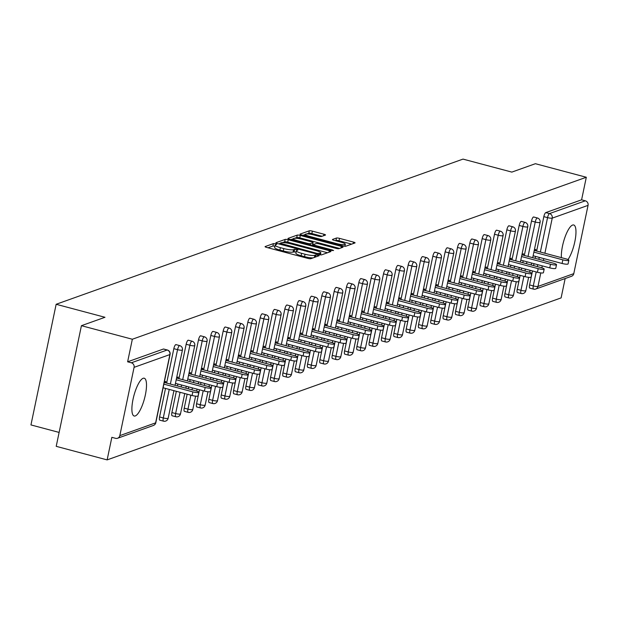 <?xml version="1.0" encoding="UTF-8"?>
<svg xmlns="http://www.w3.org/2000/svg" width="619" height="619" viewBox="0 0 619 619"><rect width="100%" height="100%" fill="white"/><g stroke="black" fill="none" stroke-linecap="round" stroke-linejoin="round"><path stroke-width="0.93" d="M275.579 243.84L273.436 243.607L265.195 246.548A2.461 0.449 11.8 0 0 265.064 246.648A2.461 0.449 11.8 0 0 266.696 247.43L307.775 258.371A2.461 0.449 11.8 0 0 310.839 258.703L319.172 255.686L315.883 254.904L314.823 255.291A7.877 1.431 11.8 0 1 305.035 254.231L301.608 253.318A7.877 1.431 11.8 0 1 296.385 250.819A7.877 1.431 11.8 0 1 296.787 250.486L297.948 250.03L296.803 249.488L293.592 249.635A7.877 1.431 11.8 0 1 283.812 248.575L280.384 247.67A7.877 1.431 11.8 0 1 275.161 245.17A7.877 1.431 11.8 0 1 275.563 244.838L276.724 244.381L275.579 243.84M274.944 246.215L272.933 246.014L268.004 247.778M296.168 251.863L293.089 252.049L293.592 249.635M568.01 259.57A19.553 5.494 104.9 0 0 575.33 239.004A19.553 5.494 104.9 0 0 573.697 224.976A19.553 5.494 104.9 0 0 572.598 225.053A19.553 5.494 104.9 0 0 564.737 237.905A19.553 5.494 104.9 0 0 561.41 257.643M143.128 378.294A19.553 5.494 104.9 0 0 133.433 397.514A19.553 5.494 104.9 0 0 134.168 416.014A19.553 5.494 104.9 0 0 135.267 415.937A19.553 5.494 104.9 0 0 144.962 396.717A19.553 5.494 104.9 0 0 144.227 378.217A19.553 5.494 104.9 0 0 143.128 378.294M325.401 235.088A2.461 0.449 11.8 0 0 325.524 234.98A2.461 0.449 11.8 0 0 323.892 234.206L312.371 231.135A2.461 0.449 11.8 0 0 309.314 230.802L300.153 234.075A2.461 0.449 11.8 0 0 300.029 234.175A2.461 0.449 11.8 0 0 301.662 234.957L342.74 245.898A2.461 0.449 11.8 0 0 345.797 246.223L354.958 242.958A2.461 0.449 11.8 0 0 355.082 242.849A2.461 0.449 11.8 0 0 353.449 242.075L339.529 238.369A2.461 0.449 11.8 0 0 336.465 238.036L332.55 239.437A2.461 0.449 11.8 0 0 332.426 239.538A2.461 0.449 11.8 0 0 334.059 240.319L340.961 242.153A6.585 1.199 11.8 0 1 345.325 244.242A6.585 1.199 11.8 0 1 336.806 243.638L309.763 236.435A6.585 1.199 11.8 0 1 305.399 234.353A6.585 1.199 11.8 0 1 313.918 234.957L318.421 236.156A2.461 0.449 11.8 0 0 321.478 236.489L325.401 235.088M119.815 435.629L155.624 422.854L169.892 354.563L134.075 367.346L119.815 435.629A3.76 3.544 -109.6 0 1 115.567 438.322L111.846 437.331L107.133 459.894L56.213 446.338L81.422 325.687L104.982 317.284L56.151 304.277L463.004 159.106L511.836 172.105L535.396 163.702L586.309 177.258L132.342 339.243L127.622 361.806L131.344 362.796L167.161 350.014L163.439 349.023L127.622 361.806M81.422 325.687L132.342 339.243M288.237 239.746A2.461 0.449 11.8 0 0 285.173 239.414L276.02 242.687A2.461 0.449 11.8 0 0 275.888 242.787A2.461 0.449 11.8 0 0 277.521 243.569L318.607 254.51A2.461 0.449 11.8 0 0 321.663 254.835L330.817 251.569A2.461 0.449 11.8 0 0 330.948 251.461A2.461 0.449 11.8 0 0 329.316 250.687L288.237 239.746L287.727 242.161A2.461 0.449 11.8 0 0 284.67 241.828L282.38 242.648M288.083 238.377L297.244 235.112A2.461 0.449 11.8 0 1 300.3 235.444L341.379 246.377A2.461 0.449 11.8 0 1 343.011 247.159A2.461 0.449 11.8 0 1 342.887 247.26L338.964 248.66A2.461 0.449 11.8 0 1 335.908 248.327L319.249 243.894A2.461 0.449 11.8 0 0 316.193 243.561L313.593 244.49A2.461 0.449 11.8 0 0 313.462 244.598A2.461 0.449 11.8 0 0 315.094 245.379L332.442 249.991L333.587 250.54L331.358 250.386L289.591 239.259A2.461 0.449 11.8 0 1 287.959 238.485A2.461 0.449 11.8 0 1 288.083 238.377L288.036 238.632M56.151 304.277L30.95 424.928L59.122 432.426M134.075 367.346A3.76 3.544 -109.6 0 0 131.344 362.796M586.309 177.258L581.597 199.821L585.319 200.811A3.76 3.544 70.4 0 1 588.05 205.361L573.782 273.644A3.76 3.544 70.4 0 1 571.561 276.26L535.745 289.034A3.76 3.544 70.4 0 1 533.725 289.112A3.76 1.06 -75.1 0 1 533.516 289.127A3.76 1.06 -75.1 0 1 533.299 285.916L536.216 271.95M565.155 278.542L561.108 297.909L107.133 459.894M165.567 382.79L165.853 381.436L164.321 381.985M530.003 288.121A3.76 1.06 -75.1 0 1 529.794 288.137A3.76 1.06 -75.1 0 1 529.578 284.926L532.495 270.96M533.609 265.613L534.011 263.679M535.133 258.332L535.536 256.398M536.65 251.051L543.838 216.642A3.76 1.06 -75.1 0 1 545.78 212.603L549.502 213.594L585.319 200.811M581.597 199.821L545.78 212.603M163.439 349.023A3.76 1.06 -75.1 0 1 163.648 349.015A3.76 1.06 -75.1 0 1 163.826 349.131M524.316 255.454L531.504 221.045A3.76 1.06 -75.1 0 1 533.446 216.998A3.76 1.06 -75.1 0 1 533.663 216.983A3.76 1.06 -75.1 0 1 533.841 217.107M517.67 292.524A3.76 1.06 -75.1 0 1 517.461 292.539A3.76 1.06 -75.1 0 1 517.244 289.328L520.161 275.362M521.275 270.016L521.678 268.081M522.8 262.735L523.202 260.8M511.983 259.856L519.171 225.448A3.76 1.06 -75.1 0 1 521.113 221.401A3.76 1.06 -75.1 0 1 521.33 221.385A3.76 1.06 -75.1 0 1 521.508 221.501M505.336 296.927A3.76 1.06 -75.1 0 1 505.127 296.942A3.76 1.06 -75.1 0 1 504.911 293.731L507.828 279.757M508.942 274.41L509.344 272.476M510.466 267.137L510.868 265.203M499.649 264.251L506.837 229.842A3.76 1.06 -75.1 0 1 508.779 225.803A3.76 1.06 -75.1 0 1 508.996 225.788A3.76 1.06 -75.1 0 1 509.174 225.904M493.003 301.329A3.76 1.06 -75.1 0 1 492.794 301.345A3.76 1.06 -75.1 0 1 492.577 298.134L495.494 284.16M496.608 278.813L497.011 276.879M498.133 271.532L498.535 269.598M487.315 268.654L494.504 234.245A3.76 1.06 -75.1 0 1 496.446 230.206A3.76 1.06 -75.1 0 1 496.662 230.191A3.76 1.06 -75.1 0 1 496.84 230.307M480.669 305.724A3.76 1.06 -75.1 0 1 480.46 305.74A3.76 1.06 -75.1 0 1 480.243 302.529L483.16 288.562M484.275 283.216L484.677 281.281M485.799 275.935L486.201 274M474.982 273.056L482.17 238.648A3.76 1.06 -75.1 0 1 484.112 234.601A3.76 1.06 -75.1 0 1 484.329 234.593A3.76 1.06 -75.1 0 1 484.499 234.709M468.335 310.127A3.76 1.06 -75.1 0 1 468.126 310.142A3.76 1.06 -75.1 0 1 467.91 306.931L470.827 292.965M471.941 287.618L472.343 285.684M473.465 280.337L473.868 278.403M462.648 277.459L469.836 243.05A3.76 1.06 -75.1 0 1 471.779 239.004A3.76 1.06 -75.1 0 1 471.995 238.988A3.76 1.06 -75.1 0 1 472.165 239.112M456.002 314.529A3.76 1.06 -75.1 0 1 455.793 314.545A3.76 1.06 -75.1 0 1 455.576 311.334L458.493 297.36M459.608 292.021L460.01 290.087M461.132 284.74L461.534 282.806M450.315 281.862L457.503 247.445A3.76 1.06 -75.1 0 1 459.445 243.406A3.76 1.06 -75.1 0 1 459.662 243.391A3.76 1.06 -75.1 0 1 459.832 243.507M443.668 318.932A3.76 1.06 -75.1 0 1 443.459 318.947A3.76 1.06 -75.1 0 1 443.243 315.736L446.16 301.763M447.274 296.416L447.676 294.482M448.798 289.135L449.201 287.201M437.981 286.257L445.169 251.848A3.76 1.06 -75.1 0 1 447.111 247.809A3.76 1.06 -75.1 0 1 447.328 247.793A3.76 1.06 -75.1 0 1 447.498 247.91M431.335 323.335A3.76 1.06 -75.1 0 1 431.126 323.342A3.76 1.06 -75.1 0 1 430.909 320.131L433.826 306.165M434.94 300.819L435.343 298.884M436.465 293.538L436.867 291.603M425.648 290.659L432.836 256.251A3.76 1.06 -75.1 0 1 434.778 252.204A3.76 1.06 -75.1 0 1 434.995 252.196A3.76 1.06 -75.1 0 1 435.165 252.312M419.001 327.73A3.76 1.06 -75.1 0 1 418.792 327.745A3.76 1.06 -75.1 0 1 418.576 324.534L421.493 310.568M422.607 305.221L423.009 303.287M424.131 297.94L424.533 296.006M413.314 295.062L420.502 260.653A3.76 1.06 -75.1 0 1 422.444 256.606A3.76 1.06 -75.1 0 1 422.661 256.591A3.76 1.06 -75.1 0 1 422.831 256.715M406.668 332.132A3.76 1.06 -75.1 0 1 406.459 332.148A3.76 1.06 -75.1 0 1 406.242 328.937L409.159 314.97M410.273 309.624L410.676 307.689M411.797 302.343L412.2 300.408M400.98 299.464L408.169 265.056A3.76 1.06 -75.1 0 1 410.111 261.009A3.76 1.06 -75.1 0 1 410.327 260.994A3.76 1.06 -75.1 0 1 410.498 261.11M394.334 336.535A3.76 1.06 -75.1 0 1 394.125 336.55A3.76 1.06 -75.1 0 1 393.908 333.339L396.825 319.365M397.94 314.019L398.342 312.084M399.464 306.745L399.866 304.811M388.647 303.859L395.835 269.451A3.76 1.06 -75.1 0 1 397.777 265.412A3.76 1.06 -75.1 0 1 397.994 265.396A3.76 1.06 -75.1 0 1 398.164 265.512M382 340.937A3.76 1.06 -75.1 0 1 381.791 340.953A3.76 1.06 -75.1 0 1 381.575 337.742L384.492 323.768M385.606 318.421L386.008 316.487M387.13 311.14L387.533 309.206M376.313 308.262L383.501 273.853A3.76 1.06 -75.1 0 1 385.444 269.814A3.76 1.06 -75.1 0 1 385.66 269.799A3.76 1.06 -75.1 0 1 385.83 269.915M369.667 345.332A3.76 1.06 -75.1 0 1 369.458 345.348A3.76 1.06 -75.1 0 1 369.241 342.137L372.158 328.171M373.272 322.824L373.675 320.89M374.797 315.543L375.199 313.609M363.98 312.665L371.168 278.256A3.76 1.06 -75.1 0 1 373.11 274.209A3.76 1.06 -75.1 0 1 373.327 274.194A3.76 1.06 -75.1 0 1 373.497 274.318M357.333 349.735A3.76 1.06 -75.1 0 1 357.124 349.75A3.76 1.06 -75.1 0 1 356.908 346.539L359.825 332.573M360.939 327.227L361.341 325.292M362.463 319.946L362.866 318.011M351.646 317.067L358.834 282.659A3.76 1.06 -75.1 0 1 360.776 278.612A3.76 1.06 -75.1 0 1 360.993 278.596A3.76 1.06 -75.1 0 1 361.163 278.712M345 354.138A3.76 1.06 -75.1 0 1 344.791 354.153A3.76 1.06 -75.1 0 1 344.574 350.942L347.491 336.968M348.605 331.622L349.008 329.695M350.13 324.348L350.532 322.414M339.313 321.47L346.501 287.054A3.76 1.06 -75.1 0 1 348.443 283.015A3.76 1.06 -75.1 0 1 348.659 282.999A3.76 1.06 -75.1 0 1 348.83 283.115M332.666 358.54A3.76 1.06 -75.1 0 1 332.457 358.556A3.76 1.06 -75.1 0 1 332.241 355.345L335.158 341.371M336.272 336.024L336.674 334.09M337.796 328.743L338.198 326.809M326.979 325.865L334.167 291.456A3.76 1.06 -75.1 0 1 336.109 287.417A3.76 1.06 -75.1 0 1 336.326 287.402A3.76 1.06 -75.1 0 1 336.496 287.518M320.333 362.943A3.76 1.06 -75.1 0 1 320.124 362.951A3.76 1.06 -75.1 0 1 319.907 359.74L322.824 345.773M323.938 340.427L324.341 338.492M325.462 333.146L325.865 331.211M314.645 330.267L321.834 295.859A3.76 1.06 -75.1 0 1 323.776 291.812A3.76 1.06 -75.1 0 1 323.992 291.804A3.76 1.06 -75.1 0 1 324.163 291.92M307.999 367.338A3.76 1.06 -75.1 0 1 307.79 367.353A3.76 1.06 -75.1 0 1 307.573 364.142L310.49 350.176M311.605 344.829L312.007 342.895M313.129 337.548L313.531 335.614M302.312 334.67L309.5 300.261A3.76 1.06 -75.1 0 1 311.442 296.215A3.76 1.06 -75.1 0 1 311.659 296.199A3.76 1.06 -75.1 0 1 311.829 296.323M295.665 371.74A3.76 1.06 -75.1 0 1 295.456 371.756A3.76 1.06 -75.1 0 1 295.24 368.545L298.157 354.571M299.271 349.232L299.673 347.298M300.795 341.951L301.198 340.017M289.978 339.073L297.166 304.656A3.76 1.06 -75.1 0 1 299.109 300.617A3.76 1.06 -75.1 0 1 299.325 300.602A3.76 1.06 -75.1 0 1 299.495 300.718M283.332 376.143A3.76 1.06 -75.1 0 1 283.123 376.159A3.76 1.06 -75.1 0 1 282.906 372.948L285.823 358.974M286.937 353.627L287.34 351.693M288.462 346.346L288.864 344.419M277.645 343.468L284.833 309.059A3.76 1.06 -75.1 0 1 286.775 305.02A3.76 1.06 -75.1 0 1 286.992 305.005A3.76 1.06 -75.1 0 1 287.162 305.121M270.998 380.546A3.76 1.06 -75.1 0 1 270.789 380.553A3.76 1.06 -75.1 0 1 270.573 377.35L273.49 363.376M274.604 358.03L275.006 356.095M276.128 350.749L276.531 348.814M265.311 347.87L272.499 313.462A3.76 1.06 -75.1 0 1 274.441 309.423A3.76 1.06 -75.1 0 1 274.658 309.407A3.76 1.06 -75.1 0 1 274.828 309.523M258.665 384.941A3.76 1.06 -75.1 0 1 258.456 384.956A3.76 1.06 -75.1 0 1 258.239 381.745L261.156 367.779M262.27 362.432L262.673 360.498M263.795 355.151L264.197 353.217M252.978 352.273L260.166 317.864A3.76 1.06 -75.1 0 1 262.108 313.818A3.76 1.06 -75.1 0 1 262.324 313.802A3.76 1.06 -75.1 0 1 262.495 313.926M246.331 389.343A3.76 1.06 -75.1 0 1 246.122 389.359A3.76 1.06 -75.1 0 1 245.905 386.148L248.823 372.181M249.937 366.835L250.339 364.901M251.461 359.554L251.863 357.62M240.644 356.676L247.832 322.267A3.76 1.06 -75.1 0 1 249.774 318.22A3.76 1.06 -75.1 0 1 249.991 318.205A3.76 1.06 -75.1 0 1 250.161 318.321M233.997 393.746A3.76 1.06 -75.1 0 1 233.789 393.761A3.76 1.06 -75.1 0 1 233.572 390.55L236.489 376.576M237.603 371.23L238.006 369.295M239.127 363.957L239.53 362.022M228.31 361.07L235.499 326.662A3.76 1.06 -75.1 0 1 237.441 322.623A3.76 1.06 -75.1 0 1 237.657 322.607A3.76 1.06 -75.1 0 1 237.828 322.723M221.664 398.149A3.76 1.06 -75.1 0 1 221.455 398.164A3.76 1.06 -75.1 0 1 221.238 394.953L224.155 380.979M225.27 375.632L225.672 373.698M226.794 368.351L227.196 366.417M215.977 365.473L223.165 331.064A3.76 1.06 -75.1 0 1 225.107 327.025A3.76 1.06 -75.1 0 1 225.324 327.01A3.76 1.06 -75.1 0 1 225.494 327.126M209.33 402.543A3.76 1.06 -75.1 0 1 209.121 402.559A3.76 1.06 -75.1 0 1 208.905 399.348L211.822 385.382M212.936 380.035L213.338 378.101M214.46 372.754L214.863 370.82M203.643 369.876L210.831 335.467A3.76 1.06 -75.1 0 1 212.774 331.42A3.76 1.06 -75.1 0 1 212.99 331.413A3.76 1.06 -75.1 0 1 213.16 331.529M196.997 406.946A3.76 1.06 -75.1 0 1 196.788 406.962A3.76 1.06 -75.1 0 1 196.571 403.75L199.488 389.784M200.602 384.438L201.005 382.503M202.127 377.157L202.529 375.222M191.31 374.278L198.498 339.87A3.76 1.06 -75.1 0 1 200.44 335.823A3.76 1.06 -75.1 0 1 200.657 335.808A3.76 1.06 -75.1 0 1 200.827 335.924M184.663 411.349A3.76 1.06 -75.1 0 1 184.454 411.364A3.76 1.06 -75.1 0 1 184.23 408.153L187.155 394.179M188.269 388.833L188.671 386.906M189.793 381.559L190.195 379.625M178.976 378.681L186.164 344.265A3.76 1.06 -75.1 0 1 188.106 340.226A3.76 1.06 -75.1 0 1 188.323 340.21A3.76 1.06 -75.1 0 1 188.493 340.326M172.33 415.751A3.76 1.06 -75.1 0 1 172.121 415.767A3.76 1.06 -75.1 0 1 171.896 412.556L176.338 391.301M177.46 385.954L177.862 384.02M166.643 383.076L173.831 348.667A3.76 1.06 -75.1 0 1 175.773 344.628A3.76 1.06 -75.1 0 1 175.982 344.613A3.76 1.06 -75.1 0 1 176.16 344.729M159.996 420.154A3.76 1.06 -75.1 0 1 159.787 420.162A3.76 1.06 -75.1 0 1 159.563 416.951L165.528 388.423M177.901 378.395L178.187 377.041L176.655 377.582M190.234 373.992L190.52 372.638L188.988 373.18M202.568 369.589L202.854 368.235L201.322 368.785M214.901 365.187L215.188 363.833L213.656 364.382M227.235 360.784L227.521 359.438L225.989 359.979M239.568 356.389L239.855 355.035L238.323 355.577M251.902 351.987L252.188 350.633L250.656 351.174M264.236 347.584L264.522 346.23L262.99 346.779M276.569 343.181L276.855 341.827L275.323 342.377M288.903 338.786L289.189 337.432L287.657 337.974M301.236 334.384L301.523 333.03L299.991 333.571M313.57 329.981L313.856 328.627L312.324 329.176M325.904 325.579L326.19 324.224L324.658 324.774M338.237 321.184L338.523 319.83L336.991 320.371M350.571 316.781L350.857 315.427L349.325 315.969M362.904 312.378L363.191 311.024L361.658 311.574M375.238 307.976L375.524 306.622L374 307.171M387.571 303.573L387.858 302.227L386.333 302.768M399.905 299.178L400.191 297.824L398.667 298.366M412.239 294.776L412.525 293.421L411.001 293.963M424.572 290.373L424.858 289.019L423.334 289.568M436.906 285.97L437.192 284.616L435.668 285.166M449.239 281.575L449.526 280.221L448.001 280.763M461.573 277.173L461.859 275.819L460.335 276.36M473.906 272.77L474.193 271.416L472.668 271.965M486.248 268.367L486.526 267.013L485.002 267.563M498.581 263.973L498.86 262.618L497.336 263.16M510.915 259.57L511.193 258.216L509.669 258.757M523.248 255.167L523.527 253.813L522.003 254.363M535.582 250.765L535.861 249.411L534.336 249.96M275.161 245.17L274.658 247.585A7.877 1.431 11.8 0 0 279.881 250.076L280.384 247.67M293.089 252.049A7.877 1.431 11.8 0 1 283.309 250.989L279.881 250.076M296.385 250.819L295.882 253.233A7.877 1.431 11.8 0 0 301.105 255.732L301.608 253.318M313.129 257.883A7.877 1.431 11.8 0 1 304.533 256.645L301.105 255.732M327.505 252.753L287.727 242.161M279.935 243.522L278.829 243.917M280.067 243.228L317.183 253.45L320.449 253.279A7.877 1.431 11.8 0 0 320.851 252.947A7.877 1.431 11.8 0 0 315.628 250.447L290.976 243.886A7.877 1.431 11.8 0 0 281.196 242.826L280.067 243.228M290.891 239.607L293.437 238.702A6.585 1.199 11.8 0 0 297.809 240.776L307.341 243.313A2.461 0.449 11.8 0 0 310.398 243.638L312.997 242.71A2.461 0.449 11.8 0 0 313.121 242.609A2.461 0.449 11.8 0 0 311.489 241.828L301.964 239.29A6.585 1.199 11.8 0 0 293.445 238.686L293.127 240.203M294.675 238.261L296.741 237.526L297.244 235.112M339.576 248.443L299.797 237.851A2.461 0.449 11.8 0 0 296.741 237.526M312.549 244.876A2.461 0.449 11.8 0 1 312.618 245.023A2.461 0.449 11.8 0 1 312.494 245.124L312.115 245.263M351.646 244.141L339.026 240.776A2.461 0.449 11.8 0 0 335.962 240.451L335.359 240.667M322.089 236.272L311.868 233.549A2.461 0.449 11.8 0 0 308.804 233.216L306.854 233.912M305.376 234.439L302.962 235.305M192.083 395.495L192.834 391.873A4.635 0.843 11.8 0 0 198.838 392.299L198.08 395.92A4.635 0.843 -168.2 0 1 192.083 395.495L163.114 387.78M198.838 392.299A4.635 0.843 11.8 0 0 195.759 390.829L164.228 382.434M192.834 391.873L163.873 384.159M204.417 391.092L205.168 387.471A4.635 0.843 11.8 0 0 211.172 387.904L210.414 391.518A4.635 0.843 -168.2 0 1 204.417 391.092L175.448 383.378M211.172 387.904A4.635 0.843 11.8 0 0 208.092 386.434L176.562 378.031M205.168 387.471L176.206 379.764M216.751 386.689L217.501 383.076A4.635 0.843 11.8 0 0 223.505 383.501L222.747 387.123A4.635 0.843 -168.2 0 1 216.751 386.689L187.781 378.983M223.505 383.501A4.635 0.843 11.8 0 0 220.426 382.031L188.896 373.636M217.501 383.076L188.54 375.362M229.084 382.294L229.835 378.673A4.635 0.843 11.8 0 0 235.839 379.099L235.081 382.72A4.635 0.843 -168.2 0 1 229.084 382.294L200.115 374.58M235.839 379.099A4.635 0.843 11.8 0 0 232.759 377.629L201.229 369.233M229.835 378.673L200.873 370.959M241.418 377.892L242.168 374.271A4.635 0.843 11.8 0 0 248.173 374.696L247.414 378.317A4.635 0.843 -168.2 0 1 241.418 377.892L212.449 370.177M248.173 374.696A4.635 0.843 11.8 0 0 245.093 373.226L213.563 364.831M242.168 374.271L213.207 366.556M253.751 373.489L254.502 369.868A4.635 0.843 11.8 0 0 260.506 370.294L259.748 373.915A4.635 0.843 -168.2 0 1 253.751 373.489L224.782 365.775M260.506 370.294A4.635 0.843 11.8 0 0 257.427 368.823L225.896 360.428M254.502 369.868L225.54 362.161M266.085 369.086L266.835 365.473A4.635 0.843 11.8 0 0 272.84 365.899L272.081 369.512A4.635 0.843 -168.2 0 1 266.085 369.086L237.116 361.38M272.84 365.899A4.635 0.843 11.8 0 0 269.76 364.429L238.23 356.033M266.835 365.473L237.874 357.759M278.418 364.692L279.169 361.07A4.635 0.843 11.8 0 0 285.173 361.496L284.415 365.117A4.635 0.843 -168.2 0 1 278.418 364.692L249.449 356.977M285.173 361.496A4.635 0.843 11.8 0 0 282.094 360.026L250.563 351.631M279.169 361.07L250.208 353.356M290.752 360.289L291.503 356.668A4.635 0.843 11.8 0 0 297.507 357.093L296.749 360.715A4.635 0.843 -168.2 0 1 290.752 360.289L261.783 352.575M297.507 357.093A4.635 0.843 11.8 0 0 294.427 355.623L262.897 347.228M291.503 356.668L262.541 348.954M303.086 355.886L303.836 352.265A4.635 0.843 11.8 0 0 309.84 352.691L309.082 356.312A4.635 0.843 -168.2 0 1 303.086 355.886L274.116 348.172M309.84 352.691A4.635 0.843 11.8 0 0 306.761 351.221L275.231 342.825M303.836 352.265L274.875 344.551M315.419 351.484L316.17 347.863A4.635 0.843 11.8 0 0 322.174 348.296L321.416 351.909A4.635 0.843 -168.2 0 1 315.419 351.484L286.45 343.769M322.174 348.296A4.635 0.843 11.8 0 0 319.094 346.826L287.564 338.431M316.17 347.863L287.208 340.156M327.753 347.081L328.503 343.468A4.635 0.843 11.8 0 0 334.508 343.893L333.749 347.514A4.635 0.843 -168.2 0 1 327.753 347.081L298.784 339.374M334.508 343.893A4.635 0.843 11.8 0 0 331.428 342.423L299.898 334.028M328.503 343.468L299.542 335.753M340.086 342.686L340.837 339.065A4.635 0.843 11.8 0 0 346.841 339.491L346.083 343.112A4.635 0.843 -168.2 0 1 340.086 342.686L311.117 334.972M346.841 339.491A4.635 0.843 11.8 0 0 343.762 338.02L312.231 329.625M340.837 339.065L311.875 331.351M352.42 338.284L353.17 334.662A4.635 0.843 11.8 0 0 359.175 335.088L358.416 338.709A4.635 0.843 -168.2 0 1 352.42 338.284L323.451 330.569M359.175 335.088A4.635 0.843 11.8 0 0 356.095 333.618L324.565 325.223M353.17 334.662L324.209 326.948M364.753 333.881L365.504 330.26A4.635 0.843 11.8 0 0 371.508 330.693L370.75 334.306A4.635 0.843 -168.2 0 1 364.753 333.881L335.784 326.167M371.508 330.693A4.635 0.843 11.8 0 0 368.429 329.215L336.898 320.82M365.504 330.26L336.543 322.553M377.087 329.478L377.838 325.865A4.635 0.843 11.8 0 0 383.842 326.29L383.084 329.912A4.635 0.843 -168.2 0 1 377.087 329.478L348.118 321.772M383.842 326.29A4.635 0.843 11.8 0 0 380.762 324.82L349.232 316.425M377.838 325.865L348.876 318.151M389.421 325.083L390.171 321.462A4.635 0.843 11.8 0 0 396.175 321.888L395.417 325.509A4.635 0.843 -168.2 0 1 389.421 325.083L360.451 317.369M396.175 321.888A4.635 0.843 11.8 0 0 393.096 320.418L361.566 312.022M390.171 321.462L361.21 313.748M401.754 320.681L402.505 317.06A4.635 0.843 11.8 0 0 408.509 317.485L407.751 321.106A4.635 0.843 -168.2 0 1 401.754 320.681L372.785 312.966M408.509 317.485A4.635 0.843 11.8 0 0 405.43 316.015L373.899 307.62M402.505 317.06L373.543 309.345M414.088 316.278L414.838 312.657A4.635 0.843 11.8 0 0 420.843 313.082L420.084 316.704A4.635 0.843 -168.2 0 1 414.088 316.278L385.119 308.564M420.843 313.082A4.635 0.843 11.8 0 0 417.763 311.612L386.233 303.217M414.838 312.657L385.877 304.95M426.421 311.875L427.172 308.262A4.635 0.843 11.8 0 0 433.176 308.688L432.418 312.301A4.635 0.843 -168.2 0 1 426.421 311.875L397.452 304.169M433.176 308.688A4.635 0.843 11.8 0 0 430.097 307.217L398.566 298.822M427.172 308.262L398.21 300.548M438.755 307.481L439.505 303.859A4.635 0.843 11.8 0 0 445.51 304.285L444.751 307.906A4.635 0.843 -168.2 0 1 438.755 307.481L409.786 299.766M445.51 304.285A4.635 0.843 11.8 0 0 442.43 302.815L410.9 294.42M439.505 303.859L410.544 296.145M451.089 303.078L451.839 299.457A4.635 0.843 11.8 0 0 457.843 299.882L457.085 303.503A4.635 0.843 -168.2 0 1 451.089 303.078L422.119 295.364M457.843 299.882A4.635 0.843 11.8 0 0 454.764 298.412L423.234 290.017M451.839 299.457L422.878 291.742M463.422 298.675L464.173 295.054A4.635 0.843 11.8 0 0 470.177 295.48L469.419 299.101A4.635 0.843 -168.2 0 1 463.422 298.675L434.453 290.961M470.177 295.48A4.635 0.843 11.8 0 0 467.097 294.01L435.567 285.614M464.173 295.054L435.211 287.34M475.756 294.273L476.506 290.651A4.635 0.843 11.8 0 0 482.511 291.085L481.752 294.698A4.635 0.843 -168.2 0 1 475.756 294.273L446.786 286.558M482.511 291.085A4.635 0.843 11.8 0 0 479.431 289.615L447.901 281.219M476.506 290.651L447.545 282.945M488.089 289.87L488.84 286.257A4.635 0.843 11.8 0 0 494.844 286.682L494.086 290.303A4.635 0.843 -168.2 0 1 488.089 289.87L459.12 282.163M494.844 286.682A4.635 0.843 11.8 0 0 491.772 285.212L460.234 276.817M488.84 286.257L459.878 278.542M500.423 285.475L501.173 281.854A4.635 0.843 11.8 0 0 507.178 282.279L506.427 285.901A4.635 0.843 -168.2 0 1 500.423 285.475L471.454 277.761M507.178 282.279A4.635 0.843 11.8 0 0 504.106 280.809L472.568 272.414M501.173 281.854L472.212 274.14M512.756 281.072L513.507 277.451A4.635 0.843 11.8 0 0 519.511 277.877L518.761 281.498A4.635 0.843 -168.2 0 1 512.756 281.072L483.787 273.358M519.511 277.877A4.635 0.843 11.8 0 0 516.439 276.407L484.901 268.012M513.507 277.451L484.545 269.737M525.09 276.67L525.841 273.049A4.635 0.843 11.8 0 0 531.845 273.474L531.094 277.095A4.635 0.843 -168.2 0 1 525.09 276.67L496.121 268.956M531.845 273.474A4.635 0.843 11.8 0 0 528.773 272.004L497.235 263.609M525.841 273.049L496.879 265.342M537.424 272.267L538.174 268.654A4.635 0.843 11.8 0 0 544.178 269.079L543.428 272.693A4.635 0.843 -168.2 0 1 537.424 272.267L508.454 264.561M544.178 269.079A4.635 0.843 11.8 0 0 541.107 267.609L509.569 259.214M538.174 268.654L509.213 260.939M549.757 267.872L550.508 264.251A4.635 0.843 11.8 0 0 556.512 264.677L555.761 268.298A4.635 0.843 -168.2 0 1 549.757 267.872L520.788 260.158M556.512 264.677A4.635 0.843 11.8 0 0 553.44 263.207L521.902 254.811M550.508 264.251L521.546 256.537M562.091 263.47L562.841 259.848A4.635 0.843 11.8 0 0 568.846 260.274L568.095 263.895A4.635 0.843 -168.2 0 1 562.091 263.47L533.121 255.755M568.846 260.274A4.635 0.843 11.8 0 0 565.774 258.804L534.236 250.409M562.841 259.848L533.88 252.134M272.933 246.014L273.436 243.607M315.435 257.055L315.883 254.904M294.157 251.67L294.659 249.256M117.587 438.244L153.404 425.462A3.76 3.544 -109.6 0 0 155.624 422.854A3.76 0.689 11.8 0 0 155.818 422.692A3.76 0.689 11.8 0 0 155.709 422.468M153.404 425.462A3.76 3.76 0 0 0 155.818 422.692L170.086 354.408A3.76 0.689 11.8 0 1 169.892 354.563A3.76 3.544 -109.6 0 0 167.161 350.014A3.76 1.06 -75.1 0 1 167.37 350.006A3.76 1.06 -75.1 0 1 167.579 350.153M588.05 205.361L552.233 218.136L544.898 253.248M543.784 258.595L543.381 260.529M542.259 265.876L541.857 267.826M540.789 272.917L537.973 286.427L573.782 273.644M529.578 284.926L533.299 285.916A3.76 0.689 -168.2 0 0 537.973 286.427A3.76 3.544 70.4 0 1 535.745 289.034A3.76 3.76 0 0 1 533.516 289.127L529.794 288.137M540.372 252.041L547.56 217.633A3.76 1.06 104.9 0 1 549.502 213.594A3.76 3.544 70.4 0 1 552.233 218.136A3.76 0.689 -168.2 0 1 547.56 217.633L543.838 216.642M159.563 416.951L163.284 417.941L169.25 389.413M170.364 384.066L177.552 349.658L173.831 348.667M163.648 349.015L167.37 350.006A3.76 3.76 0 0 1 170.086 354.408A3.76 0.689 11.8 0 0 169.954 354.169M175.045 385.312L182.419 350.006A3.76 3.76 0 0 0 179.703 345.603A3.76 1.06 -75.1 0 0 179.495 345.619A3.76 1.06 104.9 0 0 177.552 349.658A3.76 0.689 -168.2 0 0 182.226 350.161A3.76 0.689 11.8 0 0 182.419 350.006A3.76 0.689 11.8 0 0 182.288 349.766M173.924 390.659L168.151 418.289A3.76 0.689 11.8 0 1 167.958 418.452A3.76 0.689 -168.2 0 1 163.284 417.941A3.76 1.06 -75.1 0 0 163.501 421.152A3.76 3.76 0 0 0 168.151 418.289A3.76 0.689 11.8 0 0 168.043 418.065M163.718 421.144A3.76 1.06 -75.1 0 1 163.501 421.152L159.787 420.162M171.896 412.556L175.618 413.546L180.059 392.291M181.174 386.945L181.584 385.01M182.698 379.671L189.886 345.255L186.164 344.265M184.23 408.153L187.952 409.144L190.869 395.17M191.991 389.823L192.393 387.896M193.507 382.55L193.917 380.615M195.031 375.269L202.22 340.86L198.498 339.87M196.571 403.75L200.285 404.741L203.202 390.775M204.324 385.428L204.727 383.494M205.841 378.147L206.251 376.213M207.365 370.866L214.553 336.457L210.831 335.467M208.905 399.348L212.619 400.338L215.536 386.372M216.658 381.025L217.06 379.091M218.174 373.744L218.584 371.81M219.699 366.463L226.887 332.055L223.165 331.064M221.238 394.953L224.952 395.943L227.869 381.969M228.991 376.623L229.394 374.688M230.508 369.342L230.918 367.407M232.032 362.061L239.22 327.652L235.499 326.662M233.572 390.55L237.286 391.541L240.211 377.567M241.325 372.22L241.727 370.286M242.841 364.947L243.252 363.013M244.366 357.666L251.554 323.257L247.832 322.267M245.905 386.148L249.619 387.138L252.544 373.172M253.658 367.825L254.061 365.891M255.175 360.544L255.585 358.61M256.699 353.263L263.887 318.855L260.166 317.864M258.239 381.745L261.953 382.735L264.878 368.769M265.992 363.423L266.394 361.488M267.509 356.142L267.919 354.207M269.033 348.861L276.221 314.452L272.499 313.462M270.573 377.35L274.287 378.341L277.211 364.367M278.326 359.02L278.728 357.086M279.842 351.739L280.252 349.805M281.366 344.458L288.555 310.049L284.833 309.059M282.906 372.948L286.62 373.938L289.545 359.964M290.659 354.617L291.062 352.683M292.176 347.336L292.586 345.41M293.7 340.063L300.888 305.647L297.166 304.656M295.24 368.545L298.954 369.535L301.879 355.561M302.993 350.222L303.395 348.288M304.509 342.941L304.919 341.007M306.034 335.66L313.222 301.252L309.5 300.261M307.573 364.142L311.287 365.133L314.212 351.166M315.326 345.82L315.729 343.885M316.843 338.539L317.253 336.604M318.367 331.258L325.555 296.849L321.834 295.859M319.907 359.74L323.621 360.73L326.546 346.764M327.66 341.417L328.062 339.483M329.176 334.136L329.587 332.202M330.701 326.855L337.889 292.447L334.167 291.456M332.241 355.345L335.955 356.335L338.879 342.361M339.993 337.015L340.396 335.08M341.51 329.734L341.92 327.799M343.034 322.46L350.222 288.044L346.501 287.054M344.574 350.942L348.288 351.932L351.213 337.959M352.327 332.612L352.729 330.685M353.844 325.339L354.254 323.404M355.368 318.058L362.556 283.649L358.834 282.659M356.908 346.539L360.622 347.53L363.546 333.564M364.661 328.217L365.063 326.283M366.177 320.936L366.587 319.002M367.701 313.655L374.89 279.246L371.168 278.256M369.241 342.137L372.955 343.127L375.88 329.161M376.994 323.814L377.397 321.88M378.519 316.533L378.921 314.599M380.035 309.252L387.223 274.844L383.501 273.853M381.575 337.742L385.289 338.732L388.214 324.758M389.328 319.412L389.73 317.477M390.852 312.131L391.254 310.196M392.369 304.85L399.557 270.441L395.835 269.451M393.908 333.339L397.622 334.33L400.547 320.356M401.661 315.009L402.064 313.075M403.186 307.736L403.588 305.801M404.702 300.455L411.89 266.046L408.169 265.056M406.242 328.937L409.956 329.927L412.881 315.961M413.995 310.614L414.397 308.68M415.519 303.333L415.922 301.399M417.036 296.052L424.224 261.644L420.502 260.653M418.576 324.534L422.29 325.524L425.214 311.558M426.329 306.212L426.731 304.277M427.853 298.931L428.255 296.996M429.369 291.65L436.557 257.241L432.836 256.251M430.909 320.131L434.623 321.129L437.548 307.156M438.662 301.809L439.064 299.875M440.186 294.528L440.589 292.594M441.703 287.247L448.891 252.838L445.169 251.848M443.243 315.736L446.957 316.727L449.881 302.753M450.996 297.406L451.398 295.472M452.52 290.125L452.922 288.199M454.036 282.852L461.225 248.436L457.503 247.445M455.576 311.334L459.29 312.324L462.215 298.35M463.329 293.011L463.732 291.077M464.854 285.73L465.256 283.796M466.37 278.449L473.558 244.041L469.836 243.05M467.91 306.931L471.624 307.922L474.549 293.955M475.663 288.609L476.065 286.674M477.187 281.328L477.589 279.393M478.704 274.047L485.892 239.638L482.17 238.648M480.243 302.529L483.957 303.519L486.882 289.553M487.996 284.206L488.399 282.272M489.521 276.925L489.923 274.991M491.037 269.644L498.225 235.235L494.504 234.245M492.577 298.134L496.299 299.124L499.216 285.15M500.33 279.803L500.732 277.869M501.854 272.522L502.257 270.588M503.371 265.249L510.559 230.833L506.837 229.842M504.911 293.731L508.632 294.721L511.549 280.747M512.664 275.401L513.066 273.474M514.188 268.128L514.59 266.193M515.704 260.847L522.893 226.438L519.171 225.448M517.244 289.328L520.966 290.319L523.883 276.353M524.997 271.006L525.399 269.072M526.521 263.725L526.924 261.791M528.038 256.444L535.226 222.035L531.504 221.045M537.331 266.603L537.733 264.669M538.855 259.322L539.257 257.388M175.982 344.613L179.703 345.603A3.76 1.06 -75.1 0 1 179.912 345.758M187.379 380.917L194.753 345.603A3.76 3.76 0 0 0 192.037 341.201A3.76 1.06 -75.1 0 0 191.828 341.216A3.76 1.06 104.9 0 0 189.886 345.255A3.76 0.689 -168.2 0 0 194.559 345.766A3.76 0.689 11.8 0 0 194.753 345.603A3.76 0.689 11.8 0 0 194.621 345.363M184.741 393.537L180.485 413.887A3.76 0.689 11.8 0 1 180.291 414.049A3.76 0.689 -168.2 0 1 175.618 413.546A3.76 1.06 -75.1 0 0 175.835 416.757A3.76 3.76 0 0 0 180.485 413.887A3.76 0.689 11.8 0 0 180.377 413.662M176.051 416.742A3.76 1.06 -75.1 0 1 175.835 416.757L172.121 415.767M188.323 340.21L192.037 341.201A3.76 1.06 -75.1 0 1 192.246 341.355M199.713 376.514L207.086 341.201A3.76 3.76 0 0 0 204.371 336.798A3.76 1.06 -75.1 0 0 204.162 336.813A3.76 1.06 104.9 0 0 202.22 340.86A3.76 0.689 -168.2 0 0 206.893 341.363A3.76 0.689 11.8 0 0 207.086 341.201A3.76 0.689 11.8 0 0 206.955 340.961M195.604 396.16L192.819 409.492A3.76 0.689 11.8 0 1 192.625 409.646A3.76 0.689 -168.2 0 1 187.952 409.144A3.76 1.06 -75.1 0 0 188.168 412.355A3.76 3.76 0 0 0 192.819 409.492A3.76 0.689 11.8 0 0 192.71 409.267M188.385 412.339A3.76 1.06 -75.1 0 1 188.168 412.355L184.454 411.364M200.657 335.808L204.371 336.798A3.76 1.06 -75.1 0 1 204.579 336.953M212.046 372.112L219.42 336.806A3.76 3.76 0 0 0 216.704 332.403A3.76 1.06 -75.1 0 0 216.495 332.411A3.76 1.06 104.9 0 0 214.553 336.457A3.76 0.689 -168.2 0 0 219.227 336.96A3.76 0.689 11.8 0 0 219.42 336.806A3.76 0.689 11.8 0 0 219.288 336.558M207.938 391.757L205.152 405.089A3.76 0.689 11.8 0 1 204.959 405.244A3.76 0.689 -168.2 0 1 200.285 404.741A3.76 1.06 -75.1 0 0 200.51 407.952A3.76 3.76 0 0 0 205.152 405.089A3.76 0.689 11.8 0 0 205.044 404.865M200.718 407.936A3.76 1.06 -75.1 0 1 200.51 407.952L196.788 406.962M212.99 331.413L216.704 332.403A3.76 1.06 -75.1 0 1 216.913 332.55M224.38 367.709L231.754 332.403A3.76 3.76 0 0 0 229.038 328A3.76 1.06 -75.1 0 0 228.829 328.016A3.76 1.06 104.9 0 0 226.887 332.055A3.76 0.689 -168.2 0 0 231.56 332.558A3.76 0.689 11.8 0 0 231.754 332.403A3.76 0.689 11.8 0 0 231.622 332.163M220.271 387.355L217.486 400.686A3.76 0.689 11.8 0 1 217.292 400.849A3.76 0.689 -168.2 0 1 212.619 400.338A3.76 1.06 -75.1 0 0 212.843 403.549A3.76 3.76 0 0 0 217.486 400.686A3.76 0.689 11.8 0 0 217.377 400.462M213.052 403.534A3.76 1.06 -75.1 0 1 212.843 403.549L209.121 402.559M225.324 327.01L229.038 328A3.76 1.06 -75.1 0 1 229.247 328.155M236.713 363.307L244.087 328A3.76 3.76 0 0 0 241.371 323.598A3.76 1.06 -75.1 0 0 241.162 323.613A3.76 1.06 104.9 0 0 239.22 327.652A3.76 0.689 -168.2 0 0 243.894 328.163A3.76 0.689 11.8 0 0 244.087 328A3.76 0.689 11.8 0 0 243.956 327.761M232.605 382.952L229.819 396.284A3.76 0.689 11.8 0 1 229.626 396.446A3.76 0.689 -168.2 0 1 224.952 395.943A3.76 1.06 -75.1 0 0 225.177 399.154A3.76 3.76 0 0 0 229.819 396.284A3.76 0.689 11.8 0 0 229.711 396.059M225.386 399.139A3.76 1.06 -75.1 0 1 225.177 399.154L221.455 398.164M237.657 322.607L241.371 323.598A3.76 1.06 -75.1 0 1 241.58 323.752M249.047 358.912L256.421 323.598A3.76 3.76 0 0 0 253.705 319.195A3.76 1.06 -75.1 0 0 253.496 319.211A3.76 1.06 104.9 0 0 251.554 323.257A3.76 0.689 -168.2 0 0 256.227 323.76A3.76 0.689 11.8 0 0 256.421 323.598A3.76 0.689 11.8 0 0 256.289 323.358M244.938 378.557L242.153 391.889A3.76 0.689 11.8 0 1 241.959 392.044A3.76 0.689 -168.2 0 1 237.286 391.541A3.76 1.06 -75.1 0 0 237.51 394.752A3.76 3.76 0 0 0 242.153 391.889A3.76 0.689 11.8 0 0 242.044 391.665M237.719 394.736A3.76 1.06 -75.1 0 1 237.51 394.752L233.789 393.761M249.991 318.205L253.705 319.195A3.76 1.06 -75.1 0 1 253.914 319.35M261.38 354.509L268.754 319.195A3.76 3.76 0 0 0 266.038 314.792A3.76 1.06 -75.1 0 0 265.83 314.808A3.76 1.06 104.9 0 0 263.887 318.855A3.76 0.689 -168.2 0 0 268.561 319.358A3.76 0.689 11.8 0 0 268.754 319.195A3.76 0.689 11.8 0 0 268.623 318.955M257.272 374.155L254.486 387.486A3.76 0.689 11.8 0 1 254.293 387.641A3.76 0.689 -168.2 0 1 249.619 387.138A3.76 1.06 -75.1 0 0 249.844 390.349A3.76 3.76 0 0 0 254.486 387.486A3.76 0.689 11.8 0 0 254.378 387.262M250.053 390.334A3.76 1.06 -75.1 0 1 249.844 390.349L246.122 389.359M262.324 313.802L266.038 314.792A3.76 1.06 -75.1 0 1 266.247 314.947M273.714 350.106L281.088 314.8A3.76 3.76 0 0 0 278.372 310.398A3.76 1.06 -75.1 0 0 278.163 310.413A3.76 1.06 104.9 0 0 276.221 314.452A3.76 0.689 -168.2 0 0 280.894 314.955A3.76 0.689 11.8 0 0 281.088 314.8A3.76 0.689 11.8 0 0 280.956 314.56M269.605 369.752L266.82 383.084A3.76 0.689 11.8 0 1 266.627 383.246A3.76 0.689 -168.2 0 1 261.953 382.735A3.76 1.06 -75.1 0 0 262.177 385.947A3.76 3.76 0 0 0 266.82 383.084A3.76 0.689 11.8 0 0 266.712 382.859M262.386 385.931A3.76 1.06 -75.1 0 1 262.177 385.947L258.456 384.956M274.658 309.407L278.372 310.398A3.76 1.06 -75.1 0 1 278.581 310.545M286.048 345.704L293.421 310.398A3.76 3.76 0 0 0 290.706 305.995A3.76 1.06 -75.1 0 0 290.497 306.01A3.76 1.06 104.9 0 0 288.555 310.049A3.76 0.689 -168.2 0 0 293.228 310.56A3.76 0.689 11.8 0 0 293.421 310.398A3.76 0.689 11.8 0 0 293.29 310.158M281.939 365.349L279.154 378.681A3.76 0.689 11.8 0 1 278.96 378.843A3.76 0.689 -168.2 0 1 274.287 378.341A3.76 1.06 -75.1 0 0 274.511 381.544A3.76 3.76 0 0 0 279.154 378.681A3.76 0.689 11.8 0 0 279.045 378.457M274.72 381.536A3.76 1.06 -75.1 0 1 274.511 381.544L270.789 380.553M286.992 305.005L290.706 305.995A3.76 1.06 -75.1 0 1 290.915 306.15M298.381 341.309L305.755 305.995A3.76 3.76 0 0 0 303.039 301.592A3.76 1.06 -75.1 0 0 302.83 301.608A3.76 1.06 104.9 0 0 300.888 305.647A3.76 0.689 -168.2 0 0 305.562 306.157A3.76 0.689 11.8 0 0 305.755 305.995A3.76 0.689 11.8 0 0 305.624 305.755M294.273 360.947L291.487 374.278A3.76 0.689 11.8 0 1 291.294 374.441A3.76 0.689 -168.2 0 1 286.62 373.938A3.76 1.06 -75.1 0 0 286.845 377.149A3.76 3.76 0 0 0 291.487 374.278A3.76 0.689 11.8 0 0 291.379 374.062M287.054 377.133A3.76 1.06 -75.1 0 1 286.845 377.149L283.123 376.159M299.325 300.602L303.039 301.592A3.76 1.06 -75.1 0 1 303.248 301.747M310.715 336.906L318.089 301.592A3.76 3.76 0 0 0 315.373 297.19A3.76 1.06 -75.1 0 0 315.164 297.205A3.76 1.06 104.9 0 0 313.222 301.252A3.76 0.689 -168.2 0 0 317.895 301.755A3.76 0.689 11.8 0 0 318.089 301.592A3.76 0.689 11.8 0 0 317.957 301.352M306.606 356.552L303.821 369.883A3.76 0.689 11.8 0 1 303.627 370.038A3.76 0.689 -168.2 0 1 298.954 369.535A3.76 1.06 -75.1 0 0 299.178 372.746A3.76 3.76 0 0 0 303.821 369.883A3.76 0.689 11.8 0 0 303.712 369.659M299.387 372.731A3.76 1.06 -75.1 0 1 299.178 372.746L295.456 371.756M311.659 296.199L315.373 297.19A3.76 1.06 -75.1 0 1 315.582 297.344M323.048 332.504L330.422 297.197A3.76 3.76 0 0 0 327.706 292.795A3.76 1.06 -75.1 0 0 327.497 292.802A3.76 1.06 104.9 0 0 325.555 296.849A3.76 0.689 -168.2 0 0 330.229 297.352A3.76 0.689 11.8 0 0 330.422 297.197A3.76 0.689 11.8 0 0 330.291 296.958M318.94 352.149L316.154 365.481A3.76 0.689 11.8 0 1 315.961 365.643A3.76 0.689 -168.2 0 1 311.287 365.133A3.76 1.06 -75.1 0 0 311.512 368.344A3.76 3.76 0 0 0 316.154 365.481A3.76 0.689 11.8 0 0 316.046 365.256M311.721 368.328A3.76 1.06 -75.1 0 1 311.512 368.344L307.79 367.353M323.992 291.804L327.706 292.795A3.76 1.06 -75.1 0 1 327.915 292.942M335.382 328.101L342.756 292.795A3.76 3.76 0 0 0 340.04 288.392A3.76 1.06 -75.1 0 0 339.831 288.408A3.76 1.06 104.9 0 0 337.889 292.447A3.76 0.689 -168.2 0 0 342.562 292.949A3.76 0.689 11.8 0 0 342.756 292.795A3.76 0.689 11.8 0 0 342.624 292.555M331.273 347.746L328.488 361.078A3.76 0.689 11.8 0 1 328.294 361.241A3.76 0.689 -168.2 0 1 323.621 360.73A3.76 1.06 -75.1 0 0 323.845 363.941A3.76 3.76 0 0 0 328.488 361.078A3.76 0.689 11.8 0 0 328.38 360.854M324.054 363.933A3.76 1.06 -75.1 0 1 323.845 363.941L320.124 362.951M336.326 287.402L340.04 288.392A3.76 1.06 -75.1 0 1 340.249 288.547M347.716 323.706L355.089 288.392A3.76 3.76 0 0 0 352.373 283.989A3.76 1.06 -75.1 0 0 352.165 284.005A3.76 1.06 104.9 0 0 350.222 288.044A3.76 0.689 -168.2 0 0 354.896 288.555A3.76 0.689 11.8 0 0 355.089 288.392A3.76 0.689 11.8 0 0 354.958 288.152M343.607 343.344L340.821 356.676A3.76 0.689 11.8 0 1 340.628 356.838A3.76 0.689 -168.2 0 1 335.955 356.335A3.76 1.06 -75.1 0 0 336.179 359.546A3.76 3.76 0 0 0 340.821 356.676A3.76 0.689 11.8 0 0 340.713 356.451M336.388 359.531A3.76 1.06 -75.1 0 1 336.179 359.546L332.457 358.556M348.659 282.999L352.373 283.989A3.76 1.06 -75.1 0 1 352.582 284.144M360.049 319.303L367.423 283.989A3.76 3.76 0 0 0 364.707 279.587A3.76 1.06 -75.1 0 0 364.498 279.602A3.76 1.06 104.9 0 0 362.556 283.649A3.76 0.689 -168.2 0 0 367.229 284.152A3.76 0.689 11.8 0 0 367.423 283.989A3.76 0.689 11.8 0 0 367.291 283.75M355.94 338.949L353.155 352.281A3.76 0.689 11.8 0 1 352.962 352.435A3.76 0.689 -168.2 0 1 348.288 351.932A3.76 1.06 -75.1 0 0 348.512 355.144A3.76 3.76 0 0 0 353.155 352.281A3.76 0.689 11.8 0 0 353.047 352.056M348.721 355.128A3.76 1.06 -75.1 0 1 348.512 355.144L344.791 354.153M360.993 278.596L364.707 279.587A3.76 1.06 -75.1 0 1 364.916 279.742M372.383 314.901L379.757 279.595A3.76 3.76 0 0 0 377.041 275.184A3.76 1.06 -75.1 0 0 376.832 275.2A3.76 1.06 104.9 0 0 374.89 279.246A3.76 0.689 -168.2 0 0 379.563 279.749A3.76 0.689 11.8 0 0 379.757 279.595A3.76 0.689 11.8 0 0 379.625 279.347M368.274 334.546L365.489 347.878A3.76 0.689 11.8 0 1 365.295 348.033A3.76 0.689 -168.2 0 1 360.622 347.53A3.76 1.06 -75.1 0 0 360.846 350.741A3.76 3.76 0 0 0 365.489 347.878A3.76 0.689 11.8 0 0 365.38 347.654M361.055 350.725A3.76 1.06 -75.1 0 1 360.846 350.741L357.124 349.75M373.327 274.194L377.041 275.184A3.76 1.06 -75.1 0 1 377.25 275.339M384.716 310.498L392.09 275.192A3.76 3.76 0 0 0 389.374 270.789A3.76 1.06 -75.1 0 0 389.165 270.805A3.76 1.06 104.9 0 0 387.223 274.844A3.76 0.689 -168.2 0 0 391.897 275.347A3.76 0.689 11.8 0 0 392.09 275.192A3.76 0.689 11.8 0 0 391.959 274.952M380.608 330.144L377.822 343.475A3.76 0.689 11.8 0 1 377.629 343.638A3.76 0.689 -168.2 0 1 372.955 343.127A3.76 1.06 -75.1 0 0 373.18 346.338A3.76 3.76 0 0 0 377.822 343.475A3.76 0.689 11.8 0 0 377.714 343.251M373.389 346.323A3.76 1.06 -75.1 0 1 373.18 346.338L369.458 345.348M385.66 269.799L389.374 270.789A3.76 1.06 -75.1 0 1 389.583 270.936M397.05 306.096L404.424 270.789A3.76 3.76 0 0 0 401.708 266.387A3.76 1.06 -75.1 0 0 401.499 266.402A3.76 1.06 104.9 0 0 399.557 270.441A3.76 0.689 -168.2 0 0 404.23 270.952A3.76 0.689 11.8 0 0 404.424 270.789A3.76 0.689 11.8 0 0 404.292 270.549M392.941 325.741L390.156 339.073A3.76 0.689 11.8 0 1 389.962 339.235A3.76 0.689 -168.2 0 1 385.289 338.732A3.76 1.06 -75.1 0 0 385.513 341.943A3.76 3.76 0 0 0 390.156 339.073A3.76 0.689 11.8 0 0 390.047 338.848M385.722 341.928A3.76 1.06 -75.1 0 1 385.513 341.943L381.791 340.953M397.994 265.396L401.708 266.387A3.76 1.06 -75.1 0 1 401.917 266.541M409.383 301.701L416.757 266.387A3.76 3.76 0 0 0 414.041 261.984A3.76 1.06 -75.1 0 0 413.832 261.999A3.76 1.06 104.9 0 0 411.89 266.046A3.76 0.689 -168.2 0 0 416.564 266.549A3.76 0.689 11.8 0 0 416.757 266.387A3.76 0.689 11.8 0 0 416.626 266.147M405.275 321.346L402.489 334.678A3.76 0.689 11.8 0 1 402.296 334.833A3.76 0.689 -168.2 0 1 397.622 334.33A3.76 1.06 -75.1 0 0 397.847 337.541A3.76 3.76 0 0 0 402.489 334.678A3.76 0.689 11.8 0 0 402.381 334.453M398.056 337.525A3.76 1.06 -75.1 0 1 397.847 337.541L394.125 336.55M410.327 260.994L414.041 261.984A3.76 1.06 -75.1 0 1 414.25 262.139M421.717 297.298L429.091 261.984A3.76 3.76 0 0 0 426.375 257.581A3.76 1.06 -75.1 0 0 426.166 257.597A3.76 1.06 104.9 0 0 424.224 261.644A3.76 0.689 -168.2 0 0 428.897 262.147A3.76 0.689 11.8 0 0 429.091 261.984A3.76 0.689 11.8 0 0 428.959 261.744M417.608 316.943L414.823 330.275A3.76 0.689 11.8 0 1 414.629 330.43A3.76 0.689 -168.2 0 1 409.956 329.927A3.76 1.06 -75.1 0 0 410.18 333.138A3.76 3.76 0 0 0 414.823 330.275A3.76 0.689 11.8 0 0 414.715 330.051M410.389 333.123A3.76 1.06 -75.1 0 1 410.18 333.138L406.459 332.148M422.661 256.591L426.375 257.581A3.76 1.06 -75.1 0 1 426.584 257.736M434.051 292.895L441.424 257.589A3.76 3.76 0 0 0 438.709 253.186A3.76 1.06 -75.1 0 0 438.5 253.202A3.76 1.06 104.9 0 0 436.557 257.241A3.76 0.689 -168.2 0 0 441.231 257.744A3.76 0.689 11.8 0 0 441.424 257.589A3.76 0.689 11.8 0 0 441.293 257.349M429.942 312.541L427.156 325.873A3.76 0.689 11.8 0 1 426.963 326.035A3.76 0.689 -168.2 0 1 422.29 325.524A3.76 1.06 -75.1 0 0 422.514 328.735A3.76 3.76 0 0 0 427.156 325.873A3.76 0.689 11.8 0 0 427.048 325.648M422.723 328.72A3.76 1.06 -75.1 0 1 422.514 328.735L418.792 327.745M434.995 252.196L438.709 253.186A3.76 1.06 -75.1 0 1 438.917 253.333M446.384 288.493L453.758 253.186A3.76 3.76 0 0 0 451.042 248.784A3.76 1.06 -75.1 0 0 450.833 248.799A3.76 1.06 104.9 0 0 448.891 252.838A3.76 0.689 -168.2 0 0 453.565 253.349A3.76 0.689 11.8 0 0 453.758 253.186A3.76 0.689 11.8 0 0 453.626 252.947M442.276 308.138L439.49 321.47A3.76 0.689 11.8 0 1 439.297 321.632A3.76 0.689 -168.2 0 1 434.623 321.129A3.76 1.06 -75.1 0 0 434.848 324.333A3.76 3.76 0 0 0 439.49 321.47A3.76 0.689 11.8 0 0 439.382 321.246M435.056 324.325A3.76 1.06 -75.1 0 1 434.848 324.333L431.126 323.342M447.328 247.793L451.042 248.784A3.76 1.06 -75.1 0 1 451.251 248.939M458.718 284.098L466.092 248.784A3.76 3.76 0 0 0 463.376 244.381A3.76 1.06 -75.1 0 0 463.167 244.397A3.76 1.06 104.9 0 0 461.225 248.436A3.76 0.689 -168.2 0 0 465.898 248.946A3.76 0.689 11.8 0 0 466.092 248.784A3.76 0.689 11.8 0 0 465.96 248.544M454.609 303.736L451.824 317.067A3.76 0.689 11.8 0 1 451.63 317.23A3.76 0.689 -168.2 0 1 446.957 316.727A3.76 1.06 -75.1 0 0 447.181 319.938A3.76 3.76 0 0 0 451.824 317.067A3.76 0.689 11.8 0 0 451.715 316.851M447.39 319.922A3.76 1.06 -75.1 0 1 447.181 319.938L443.459 318.947M459.662 243.391L463.376 244.381A3.76 1.06 -75.1 0 1 463.585 244.536M471.051 279.695L478.425 244.381A3.76 3.76 0 0 0 475.709 239.979A3.76 1.06 -75.1 0 0 475.5 239.994A3.76 1.06 104.9 0 0 473.558 244.041A3.76 0.689 -168.2 0 0 478.232 244.544A3.76 0.689 11.8 0 0 478.425 244.381A3.76 0.689 11.8 0 0 478.294 244.141M466.943 299.341L464.157 312.672A3.76 0.689 11.8 0 1 463.964 312.827A3.76 0.689 -168.2 0 1 459.29 312.324A3.76 1.06 -75.1 0 0 459.515 315.535A3.76 3.76 0 0 0 464.157 312.672A3.76 0.689 11.8 0 0 464.049 312.448M459.724 315.52A3.76 1.06 -75.1 0 1 459.515 315.535L455.793 314.545M471.995 238.988L475.709 239.979A3.76 1.06 -75.1 0 1 475.918 240.133M483.385 275.293L490.759 239.986A3.76 3.76 0 0 0 488.051 235.584A3.76 1.06 -75.1 0 0 487.834 235.591A3.76 1.06 104.9 0 0 485.892 239.638A3.76 0.689 -168.2 0 0 490.565 240.141A3.76 0.689 11.8 0 0 490.759 239.986A3.76 0.689 11.8 0 0 490.627 239.746M479.276 294.938L476.491 308.27A3.76 0.689 11.8 0 1 476.297 308.432A3.76 0.689 -168.2 0 1 471.624 307.922A3.76 1.06 -75.1 0 0 471.848 311.133A3.76 3.76 0 0 0 476.491 308.27A3.76 0.689 11.8 0 0 476.382 308.045M472.057 311.117A3.76 1.06 -75.1 0 1 471.848 311.133L468.126 310.142M484.329 234.593L488.051 235.584A3.76 1.06 -75.1 0 1 488.252 235.731M495.718 270.89L503.092 235.584A3.76 3.76 0 0 0 500.384 231.181A3.76 1.06 -75.1 0 0 500.167 231.197A3.76 1.06 104.9 0 0 498.225 235.235A3.76 0.689 -168.2 0 0 502.899 235.738A3.76 0.689 11.8 0 0 503.092 235.584A3.76 0.689 11.8 0 0 502.961 235.344M491.61 290.535L488.832 303.867A3.76 0.689 11.8 0 1 488.639 304.03A3.76 0.689 -168.2 0 1 483.957 303.519A3.76 1.06 -75.1 0 0 484.182 306.73A3.76 3.76 0 0 0 488.832 303.867A3.76 0.689 11.8 0 0 488.716 303.643M484.391 306.722A3.76 1.06 -75.1 0 1 484.182 306.73L480.46 305.74M496.662 230.191L500.384 231.181A3.76 1.06 -75.1 0 1 500.585 231.336M508.052 266.495L515.426 231.181A3.76 3.76 0 0 0 512.718 226.778A3.76 1.06 -75.1 0 0 512.501 226.794A3.76 1.06 104.9 0 0 510.559 230.833A3.76 0.689 -168.2 0 0 515.232 231.344A3.76 0.689 11.8 0 0 515.426 231.181A3.76 0.689 11.8 0 0 515.294 230.941M503.943 286.133L501.166 299.464A3.76 0.689 11.8 0 1 500.972 299.627A3.76 0.689 -168.2 0 1 496.299 299.124A3.76 1.06 -75.1 0 0 496.515 302.335A3.76 3.76 0 0 0 501.166 299.464A3.76 0.689 11.8 0 0 501.05 299.24M496.724 302.32A3.76 1.06 -75.1 0 1 496.515 302.335L492.794 301.345M508.996 225.788L512.718 226.778A3.76 1.06 -75.1 0 1 512.919 226.933M520.386 262.092L527.759 226.778A3.76 3.76 0 0 0 525.051 222.376A3.76 1.06 -75.1 0 0 524.835 222.391A3.76 1.06 104.9 0 0 522.893 226.438A3.76 0.689 -168.2 0 0 527.566 226.941A3.76 0.689 11.8 0 0 527.759 226.778A3.76 0.689 11.8 0 0 527.628 226.539M516.277 281.738L513.499 295.07A3.76 0.689 11.8 0 1 513.306 295.224A3.76 0.689 -168.2 0 1 508.632 294.721A3.76 1.06 -75.1 0 0 508.849 297.932A3.76 3.76 0 0 0 513.499 295.07A3.76 0.689 11.8 0 0 513.383 294.845M509.058 297.917A3.76 1.06 -75.1 0 1 508.849 297.932L505.127 296.942M521.33 221.385L525.051 222.376A3.76 1.06 -75.1 0 1 525.252 222.531M532.719 257.69L540.093 222.383A3.76 3.76 0 0 0 537.385 217.973A3.76 1.06 -75.1 0 0 537.168 217.989A3.76 1.06 104.9 0 0 535.226 222.035A3.76 0.689 -168.2 0 0 539.9 222.538A3.76 0.689 11.8 0 0 540.093 222.383A3.76 0.689 11.8 0 0 539.961 222.136M528.611 277.335L525.833 290.667A3.76 0.689 11.8 0 1 525.639 290.822A3.76 0.689 -168.2 0 1 520.966 290.319A3.76 1.06 -75.1 0 0 521.183 293.53A3.76 3.76 0 0 0 525.833 290.667A3.76 0.689 11.8 0 0 525.717 290.443M521.391 293.514A3.76 1.06 -75.1 0 1 521.183 293.53L517.461 292.539M533.663 216.983L537.385 217.973A3.76 1.06 -75.1 0 1 537.586 218.128M283.309 250.989L283.812 248.575M304.533 256.645L305.035 254.231M314.367 257.442L314.823 255.291M328.991 252.219L329.316 250.687M284.67 241.828L285.173 239.414M279.865 244.188L280.028 243.406M280.987 244.49L281.119 243.847M317.044 254.092L317.183 253.45M319.125 254.633L319.319 253.682M320.124 254.811L320.449 253.279M299.797 237.851L300.3 235.444M341.061 247.917L341.379 246.377M314.963 246.022L315.094 245.379M332.318 250.587L332.442 249.991M297.677 241.418L297.809 240.776M307.202 243.948L307.341 243.313M310.165 244.737L310.398 243.638M312.494 245.124L312.997 242.71M309.632 237.077L309.763 236.435M336.674 244.281L336.806 243.638M335.962 240.451L336.465 238.036M339.026 240.776L339.529 238.369M353.124 243.607L353.449 242.075M308.804 233.216L309.314 230.802M311.868 233.549L312.371 231.135M323.575 235.738L323.892 234.206M185.855 388.19L186.257 386.256M196.664 391.092L197.074 389.142M198.188 383.795L198.591 381.861M208.998 386.689L209.408 384.739M210.522 379.393L210.924 377.458M221.331 382.294L221.741 380.337M222.855 374.99L223.258 373.056M233.665 377.892L234.075 375.934M235.189 370.588L235.591 368.653M245.998 373.489L246.408 371.532M247.523 366.193L247.925 364.258M258.332 369.086L258.742 367.137M259.856 361.79L260.259 359.856M270.665 364.692L271.076 362.734M272.19 357.387L272.592 355.453M282.999 360.289L283.409 358.331M284.523 352.985L284.926 351.05M295.333 355.886L295.743 353.929M296.857 348.582L297.259 346.655M307.666 351.484L308.076 349.534M309.191 344.187L309.593 342.253M320 347.081L320.41 345.131M321.524 339.785L321.926 337.85M332.333 342.686L332.743 340.729M333.858 335.382L334.26 333.448M344.667 338.284L345.077 336.326M346.191 330.979L346.594 329.045M357.001 333.881L357.411 331.931M358.525 326.584L358.927 324.65M369.334 329.478L369.744 327.528M370.858 322.182L371.261 320.247M381.668 325.083L382.078 323.126M383.192 317.779L383.594 315.845M394.001 320.681L394.411 318.723M395.526 313.376L395.928 311.442M406.335 316.278L406.745 314.32M407.859 308.982L408.261 307.047M418.668 311.875L419.078 309.926M420.193 304.579L420.595 302.645M431.002 307.481L431.412 305.523M432.526 300.176L432.929 298.242M443.336 303.078L443.746 301.12M444.86 295.774L445.262 293.839M455.669 298.675L456.079 296.718M457.193 291.371L457.596 289.444M468.003 294.273L468.413 292.323M469.527 286.976L469.929 285.042M480.336 289.87L480.746 287.92M481.861 282.574L482.263 280.639M492.67 285.475L493.08 283.517M494.194 278.171L494.604 276.236M505.003 281.072L505.414 279.115M506.528 273.768L506.938 271.834M517.337 276.67L517.747 274.72M518.861 269.373L519.271 267.439M529.671 272.267L530.081 270.317M531.195 264.971L531.605 263.036M279.796 244.172L279.981 243.306M320.449 254.858L320.851 252.947M313.26 245.565L313.462 244.598M312.618 245.023L313.121 242.609M305.082 235.87L305.399 234.353M344.907 246.269L345.325 244.242"/></g></svg>
